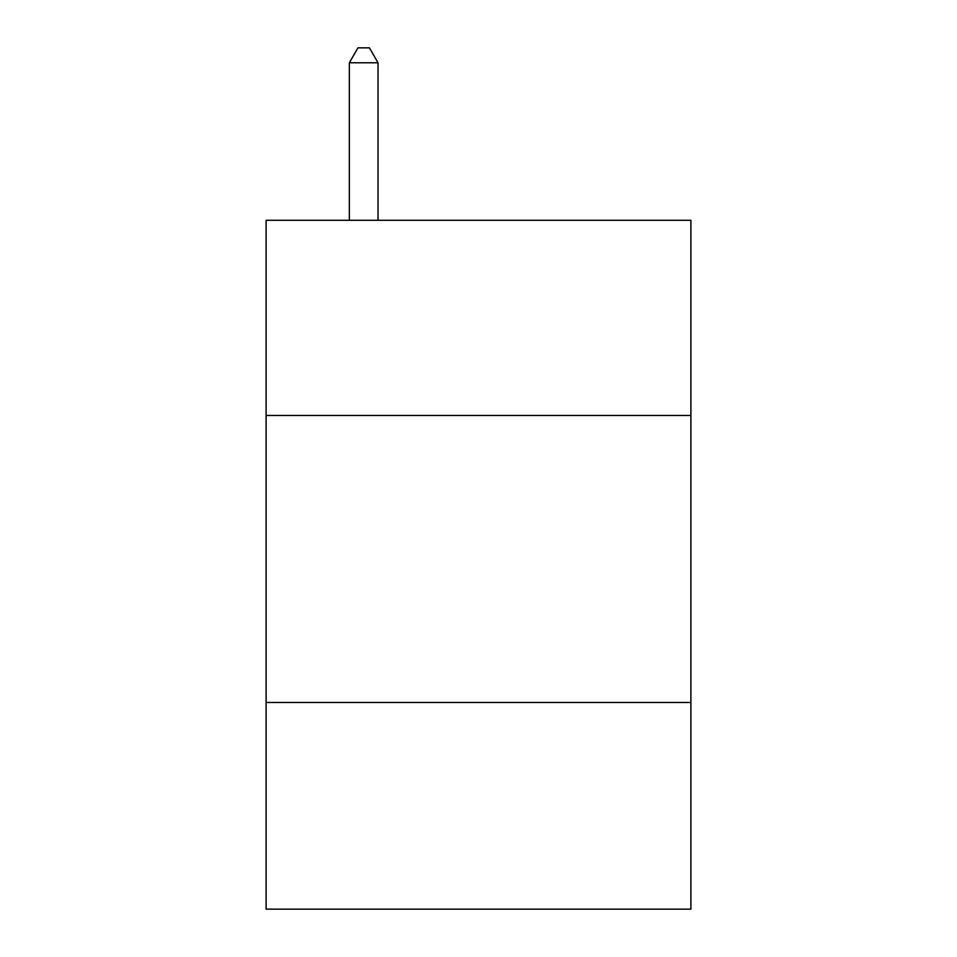 <?xml version="1.0" encoding="UTF-8"?>
<svg xmlns="http://www.w3.org/2000/svg" width="957" height="957" viewBox="0 0 957 957"><rect width="100%" height="100%" fill="white"/><g stroke="black" fill="none" stroke-linecap="round" stroke-linejoin="round"><path stroke-width="1.44" d="M690.894 415.47L690.894 220.289L266.106 220.289L266.106 415.47L690.894 415.47L690.894 909.15L266.106 909.15L266.106 415.47M690.894 702.498L266.106 702.498M378.039 220.289L378.039 62.779L349.341 62.779L349.341 220.289M349.341 62.779L357.954 47.85L369.426 47.85L378.039 62.779"/></g></svg>
